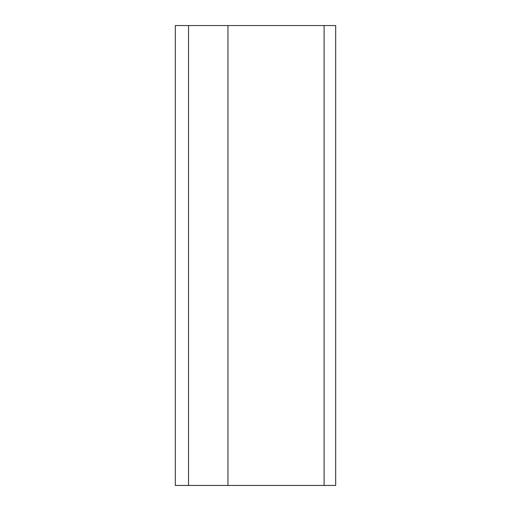 <?xml version="1.0" encoding="UTF-8"?>
<svg xmlns="http://www.w3.org/2000/svg" width="511" height="511" viewBox="0 0 511 511"><rect width="100%" height="100%" fill="white"/><g stroke="black" fill="none" stroke-linecap="round" stroke-linejoin="round"><path stroke-width="0.77" d="M188.54 485.45L175.324 485.45L175.324 25.55L188.54 25.55L188.54 485.45L227.957 485.45L227.957 25.55L188.54 25.55M324.102 485.45L324.102 25.55L335.676 25.55L335.676 485.45L227.957 485.45M324.102 25.55L227.957 25.55"/></g></svg>
